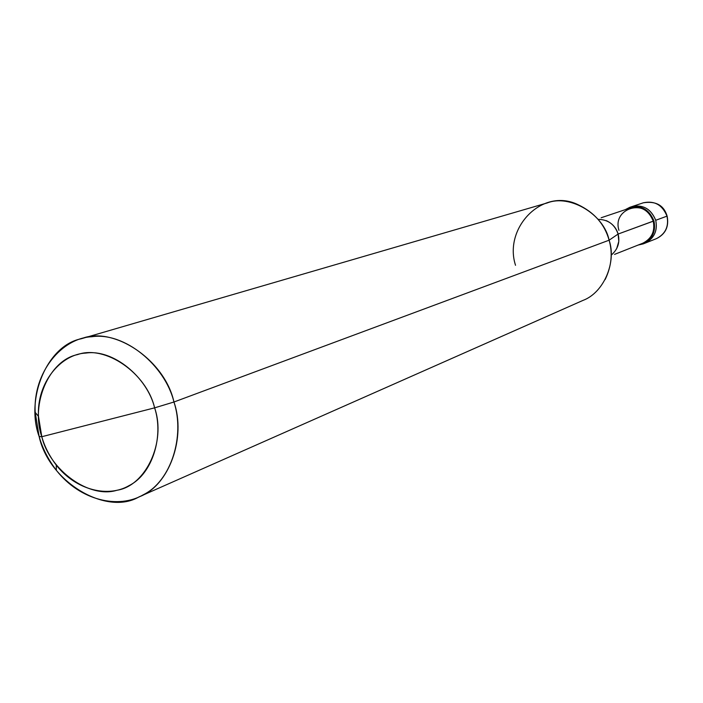 <?xml version="1.0" encoding="UTF-8"?>
<svg xmlns="http://www.w3.org/2000/svg" width="703" height="703" viewBox="0 0 703 703"><rect width="100%" height="100%" fill="white"/><g stroke="black" fill="none" stroke-linecap="round" stroke-linejoin="round"><path stroke-width="1.05" d="M630.811 207.007C642.393 203.984 650.697 208.404 655.732 220.285L666.989 216.146C669.028 226.392 665.513 233.888 656.444 238.633C665.513 233.888 669.028 226.392 666.989 216.146C662.393 204.907 654.511 200.452 643.359 202.789C654.511 200.452 662.393 204.907 666.989 216.146L655.732 220.285C657.771 231.269 653.904 239.002 644.133 243.493C653.904 239.002 657.771 231.269 655.732 220.285C651.048 208.853 643.043 204.309 631.716 206.682C643.043 204.309 651.048 208.853 655.732 220.285C657.806 230.716 654.238 238.343 645.038 243.159C654.238 238.343 657.806 230.716 655.732 220.285C650.697 208.404 642.393 203.984 630.811 207.007M605.16 279.539C611.531 266.182 612.849 253.071 609.106 240.198L173.949 402.011C164.924 359.901 113.271 325.463 81.205 338.776C47.198 345.34 25.123 398.39 39.14 436.537C48.982 481.898 106.355 516.151 138.957 496.916C169.432 486.028 186.33 437.248 173.949 402.011C185.065 435.517 171.453 480.975 143.245 494.798C118.869 509.148 80.327 500.905 56.345 470.298C48.173 459.49 42.435 448.233 39.14 436.537L41.793 436.712C30.317 404.058 48.99 360.226 77.611 354.584C104.87 344.523 146.54 372.906 154.625 407.845L41.793 436.712C44.561 446.554 49.395 456.019 56.275 465.105C76.451 490.843 108.798 497.671 129.141 485.571C152.692 473.901 163.922 435.851 154.625 407.845L173.949 402.011L609.106 240.198L618.104 234.055L653.948 220.944C655.697 234.424 650.424 242.465 638.131 245.057L643.245 243.879C652.463 239.046 656.031 231.401 653.948 220.944C649.256 209.468 641.233 204.924 629.879 207.288L625.204 209.679C637.797 203.395 647.375 207.148 653.948 220.944L653.228 221.137C655.231 231.182 651.795 238.528 642.929 243.159L614.554 254.389M611.162 255.163C617.849 249.424 620.169 242.386 618.104 234.055L618.798 241.393L616.593 248.906M601.17 217.745L630.108 208.035C641.013 205.751 648.72 210.118 653.228 221.137L618.104 234.055L609.106 240.198C616.663 261.753 604.088 292.633 582.928 300.427L138.957 496.916M154.625 407.845C166.453 441.827 145.846 485.949 117.006 490.246C89.386 498.981 49.649 470.298 41.793 436.712L154.625 407.845C147.243 377.203 113.245 348.987 86.003 353.055C60.88 353.969 36.591 382.731 38.48 416.378L41.793 436.712L39.14 436.537L35.194 412.362C32.936 372.37 61.794 337.976 91.812 336.737C124.361 331.728 165.135 365.349 173.949 402.011L154.625 407.845M653.228 221.137C647.375 197.719 611.759 207.596 618.974 230.382M606.267 220.619C612.489 223.545 616.434 228.027 618.104 234.055C614.791 224.468 608.113 219.564 598.077 219.336M81.205 338.776L547.321 202.912C569.782 193.975 604.018 214.292 609.106 240.198C604.65 224.169 594.211 212.288 577.778 204.564C542.136 187.314 503.374 228.08 515.527 265.295M643.245 243.879L656.444 238.633C665.574 234.081 669.142 226.568 667.129 216.085C663.86 205.285 655.934 200.865 643.359 202.789L629.879 207.288M56.345 470.298L56.275 465.105M35.194 412.362L38.48 416.378"/></g></svg>
